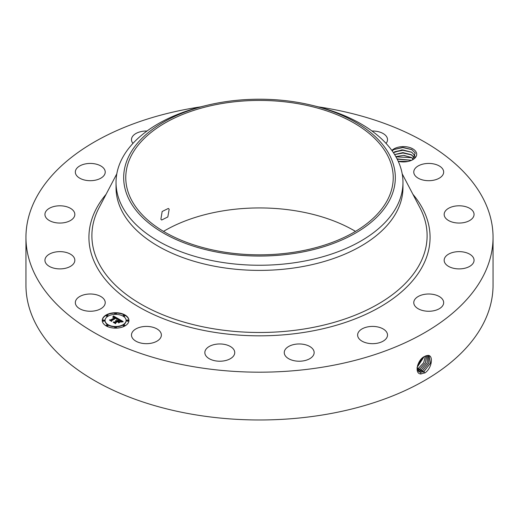 <?xml version="1.0" encoding="UTF-8"?>
<svg xmlns="http://www.w3.org/2000/svg" width="519" height="519" viewBox="0 0 519 519"><rect width="100%" height="100%" fill="white"/><g stroke="black" fill="none" stroke-linecap="round" stroke-linejoin="round"><path stroke-width="0.78" d="M160.89 219.258L161.668 220.017L167.812 216.955L169.175 209.254L168.338 208.456L162.155 211.499L160.89 219.258M297.147 251.715A133.727 77.208 180 0 1 125.773 177.634A133.727 77.208 180 0 1 221.853 103.547A133.727 77.208 180 0 1 393.227 177.634A133.727 77.208 180 0 1 297.147 251.715M163.511 231.383A133.727 77.208 180 0 1 221.853 211.058A133.727 77.208 180 0 1 355.489 231.383M389.834 199.711A135.829 78.421 0 0 0 312.25 105.37A135.829 78.421 0 0 0 206.75 105.37A135.829 78.421 0 0 0 129.166 155.557A135.829 78.421 0 0 0 221.263 252.876A135.829 78.421 0 0 0 389.834 199.711M312.25 105.37L315.215 106.09A143.465 82.832 0 0 1 402.965 182.422A143.465 82.832 0 0 1 397.165 205.738A143.465 82.832 180 0 1 299.891 261.9A143.465 82.832 0 0 1 116.035 182.422A143.465 82.832 0 0 1 121.835 159.099A143.465 82.832 180 0 1 203.785 106.09L206.75 105.37M402.965 182.422L402.965 187.567A143.465 82.832 180 0 1 299.891 267.045A143.465 82.832 180 0 1 116.035 187.567L116.035 182.422M318.16 106.83A233.55 134.836 180 0 1 493.05 237.345A233.55 134.836 180 0 1 325.251 366.732A233.55 134.836 180 0 1 25.95 237.345A233.55 134.836 180 0 1 193.749 107.958A233.55 134.836 180 0 1 200.84 106.83M391.864 150.471A13.28 7.668 180 0 1 404.943 146.643A13.28 7.668 180 0 1 416.154 152.099A13.28 7.668 180 0 1 412.8 159.683A13.28 7.668 180 0 1 398.235 161.318L407.83 161.487M75.936 305.055A14.947 8.628 180 0 1 75.333 302.629A14.947 8.628 180 0 1 88.152 294.085A14.947 8.628 180 0 1 104.617 300.196A14.947 8.628 180 0 1 105.227 302.629A14.947 8.628 180 0 1 92.401 311.166A14.947 8.628 180 0 1 75.936 305.055M74.749 261.193A14.947 8.628 180 0 1 59.088 268.887A14.947 8.628 180 0 1 44.939 260.272A14.947 8.628 180 0 1 45.03 259.344A14.947 8.628 180 0 1 60.691 251.65A14.947 8.628 180 0 1 74.833 260.272A14.947 8.628 180 0 1 74.749 261.193M73.004 218.557A14.947 8.628 180 0 1 56.188 222.787A14.947 8.628 180 0 1 44.939 214.425A14.947 8.628 180 0 1 46.768 210.286A14.947 8.628 180 0 1 63.584 206.062A14.947 8.628 180 0 1 74.833 214.425A14.947 8.628 180 0 1 73.004 218.557M99.654 178.789A14.947 8.628 180 0 1 83.825 179.846A14.947 8.628 180 0 1 75.333 172.068A14.947 8.628 180 0 1 80.899 165.347A14.947 8.628 180 0 1 96.729 164.283A14.947 8.628 180 0 1 105.227 172.068A14.947 8.628 180 0 1 99.654 178.789M132.961 143.387A14.947 8.628 180 0 1 131.482 139.643A14.947 8.628 180 0 1 142.219 131.365A14.947 8.628 180 0 1 146.994 131.022M372.006 131.022A14.947 8.628 180 0 1 384.209 134.233A14.947 8.628 180 0 1 387.518 139.643A14.947 8.628 180 0 1 386.039 143.387M414.383 174.494A14.947 8.628 180 0 1 413.773 172.068A14.947 8.628 180 0 1 426.599 163.524A14.947 8.628 180 0 1 443.064 169.635A14.947 8.628 180 0 1 443.667 172.068A14.947 8.628 180 0 1 430.848 180.606A14.947 8.628 180 0 1 414.383 174.494M444.251 213.497A14.947 8.628 180 0 1 459.912 205.803A14.947 8.628 180 0 1 474.061 214.425A14.947 8.628 180 0 1 473.97 215.346A14.947 8.628 180 0 1 458.309 223.04A14.947 8.628 180 0 1 444.167 214.425A14.947 8.628 180 0 1 444.251 213.497M445.996 256.133A14.947 8.628 180 0 1 462.812 251.91A14.947 8.628 180 0 1 474.061 260.272A14.947 8.628 180 0 1 472.232 264.405A14.947 8.628 180 0 1 455.416 268.634A14.947 8.628 180 0 1 444.167 260.272A14.947 8.628 180 0 1 445.996 256.133M419.346 295.908A14.947 8.628 180 0 1 435.175 294.844A14.947 8.628 180 0 1 443.667 302.629A14.947 8.628 180 0 1 438.101 309.35A14.947 8.628 180 0 1 422.271 310.414A14.947 8.628 180 0 1 413.773 302.629A14.947 8.628 180 0 1 419.346 295.908M368.36 326.762A14.947 8.628 180 0 1 387.518 335.047A14.947 8.628 180 0 1 376.781 343.325A14.947 8.628 180 0 1 357.623 335.047A14.947 8.628 180 0 1 368.36 326.762M300.806 344.013A14.947 8.628 180 0 1 314.151 352.589A14.947 8.628 180 0 1 297.608 361.172A14.947 8.628 180 0 1 284.256 352.589A14.947 8.628 180 0 1 300.806 344.013M226.959 345.018A14.947 8.628 180 0 1 234.744 352.589A14.947 8.628 180 0 1 212.628 360.167A14.947 8.628 180 0 1 204.849 352.589A14.947 8.628 180 0 1 226.959 345.018M158.068 329.63A14.947 8.628 180 0 1 161.377 335.047A14.947 8.628 180 0 1 151.399 343.182A14.947 8.628 180 0 1 134.791 340.458A14.947 8.628 180 0 1 131.482 335.047A14.947 8.628 180 0 1 141.46 326.905A14.947 8.628 180 0 1 158.068 329.63M106.148 314.988A13.345 7.707 180 0 1 120.693 313.314A13.345 7.707 180 0 1 128.933 320.431A13.345 7.707 180 0 1 125.027 325.88A13.345 7.707 180 0 1 110.482 327.554A13.345 7.707 180 0 1 102.243 320.431A13.345 7.707 180 0 1 106.148 314.988M493.05 237.345L493.05 285.139A233.55 134.836 180 0 1 325.251 414.525A233.55 134.836 180 0 1 25.95 285.139L25.95 237.345M424.659 356.417L424.646 356.423C417.581 359.33 413.831 373.933 420.954 373.933L425.217 372.72C432.132 367.822 433.586 355.002 427.851 355.405L424.659 356.417M392.124 150.834L394.057 149.44L402.789 147.415L411.71 149.517L415.252 153.021L412.352 159.93M128.933 320.599A13.345 7.707 0 0 0 120.564 313.612A13.345 7.707 0 0 0 106.148 315.312A13.345 7.707 0 0 0 102.243 320.599M417.049 368.003L419.021 371.76L420.701 372.298L424.004 371.461L430.452 363.203L429.129 355.826L427.773 355.476L425.736 355.891M105.078 320.599A10.516 6.072 0 0 0 105.072 320.761A10.516 6.072 0 0 0 111.566 326.367A10.516 6.072 0 0 0 123.022 325.05A10.516 6.072 0 0 0 126.104 320.761A10.516 6.072 0 0 0 126.098 320.599M123.269 315.727A0.811 0.467 0 0 0 123.217 315.889A0.811 0.467 0 0 0 123.717 316.324A0.811 0.467 0 0 0 124.599 316.22A0.811 0.467 0 0 0 124.832 315.889A0.811 0.467 0 0 0 124.781 315.727M123.269 325.465A0.811 0.467 0 0 0 123.217 325.634A0.811 0.467 0 0 0 123.717 326.062A0.811 0.467 0 0 0 124.599 325.958A0.811 0.467 0 0 0 124.832 325.634A0.811 0.467 0 0 0 124.781 325.465M126.759 320.599A0.811 0.467 0 0 0 126.707 320.761A0.811 0.467 0 0 0 127.207 321.19A0.811 0.467 0 0 0 128.089 321.092A0.811 0.467 0 0 0 128.329 320.761A0.811 0.467 0 0 0 128.277 320.599M106.395 325.465A0.811 0.467 0 0 0 106.343 325.634A0.811 0.467 0 0 0 106.843 326.062A0.811 0.467 0 0 0 107.725 325.958A0.811 0.467 0 0 0 107.958 325.634A0.811 0.467 0 0 0 107.907 325.465M114.829 327.483A0.811 0.467 0 0 0 114.777 327.645A0.811 0.467 0 0 0 115.276 328.079A0.811 0.467 0 0 0 116.159 327.976A0.811 0.467 0 0 0 116.399 327.645A0.811 0.467 0 0 0 116.347 327.483M106.395 315.727A0.811 0.467 0 0 0 106.343 315.889A0.811 0.467 0 0 0 106.843 316.324A0.811 0.467 0 0 0 107.725 316.22A0.811 0.467 0 0 0 107.958 315.889A0.811 0.467 0 0 0 107.907 315.727M114.829 313.71A0.811 0.467 0 0 0 114.777 313.872A0.811 0.467 0 0 0 115.276 314.306A0.811 0.467 0 0 0 116.159 314.203A0.811 0.467 0 0 0 116.399 313.872A0.811 0.467 0 0 0 116.347 313.71M102.898 320.599A0.811 0.467 0 0 0 102.846 320.761A0.811 0.467 0 0 0 103.346 321.19A0.811 0.467 0 0 0 104.228 321.092A0.811 0.467 0 0 0 104.468 320.761A0.811 0.467 0 0 0 104.416 320.599M419.002 371.753L420.669 372.279L423.971 371.442L430.413 363.203L429.116 355.813M393.408 152.696L401.927 149.881L411.619 152.164L414.616 155.278L415.09 157.166M415.083 157.166L414.616 155.324L411.716 152.268L402.835 149.913L394.901 151.697L393.428 152.722M123.022 324.725A10.516 6.072 180 0 1 111.566 326.042A10.516 6.072 180 0 1 105.072 320.431A10.516 6.072 180 0 1 108.153 316.142A10.516 6.072 180 0 1 119.61 314.825A10.516 6.072 180 0 1 126.104 320.431A10.516 6.072 180 0 1 123.022 324.725M124.599 315.896A0.811 0.467 180 0 1 123.717 315.993A0.811 0.467 180 0 1 123.217 315.565A0.811 0.467 180 0 1 123.451 315.234A0.811 0.467 180 0 1 124.333 315.13A0.811 0.467 180 0 1 124.832 315.565A0.811 0.467 180 0 1 124.599 315.896M124.599 325.634A0.811 0.467 180 0 1 123.717 325.737A0.811 0.467 180 0 1 123.217 325.303A0.811 0.467 180 0 1 123.451 324.972A0.811 0.467 180 0 1 124.333 324.875A0.811 0.467 180 0 1 124.832 325.303A0.811 0.467 180 0 1 124.599 325.634M128.089 320.761A0.811 0.467 180 0 1 127.207 320.865A0.811 0.467 180 0 1 126.707 320.431A0.811 0.467 180 0 1 126.947 320.1A0.811 0.467 180 0 1 127.83 320.002A0.811 0.467 180 0 1 128.329 320.431A0.811 0.467 180 0 1 128.089 320.761M107.725 325.634A0.811 0.467 180 0 1 106.843 325.737A0.811 0.467 180 0 1 106.343 325.303A0.811 0.467 180 0 1 106.583 324.972A0.811 0.467 180 0 1 107.459 324.875A0.811 0.467 180 0 1 107.958 325.303A0.811 0.467 180 0 1 107.725 325.634M116.159 327.651A0.811 0.467 180 0 1 115.276 327.755A0.811 0.467 180 0 1 114.777 327.32A0.811 0.467 180 0 1 115.017 326.989A0.811 0.467 180 0 1 115.899 326.892A0.811 0.467 180 0 1 116.399 327.32A0.811 0.467 180 0 1 116.159 327.651M106.583 315.234A0.811 0.467 180 0 1 107.459 315.13A0.811 0.467 180 0 1 107.958 315.565A0.811 0.467 180 0 1 107.725 315.896A0.811 0.467 180 0 1 106.843 315.993A0.811 0.467 180 0 1 106.343 315.565A0.811 0.467 180 0 1 106.583 315.234M115.017 313.217A0.811 0.467 180 0 1 115.899 313.113A0.811 0.467 180 0 1 116.399 313.547A0.811 0.467 180 0 1 116.159 313.878A0.811 0.467 180 0 1 115.276 313.976A0.811 0.467 180 0 1 114.777 313.547A0.811 0.467 180 0 1 115.017 313.217M103.086 320.1A0.811 0.467 180 0 1 103.969 320.002A0.811 0.467 180 0 1 104.468 320.431A0.811 0.467 180 0 1 104.228 320.761A0.811 0.467 180 0 1 103.346 320.865A0.811 0.467 180 0 1 102.846 320.431A0.811 0.467 180 0 1 103.086 320.1M418.405 371.267L419.371 371.468L422.654 370.637L428.843 363.066L428.389 355.554M118.416 318.802L116.567 319.179L116.866 318.491L115.997 317.836L111.475 320.392L111.514 320.93L109.632 319.84L110.69 319.899L114.796 317.531L112.824 317.258L115.101 317.349L113.836 316.791L112.753 317.057L113.434 315.974L118.416 318.802M118.416 319.107L116.541 319.373L118.416 319.107M116.671 318.841L115.945 318.199L111.793 320.586L111.676 321.417L109.567 320.197L111.559 321.222L111.637 320.534L115.938 318.056L116.684 318.575M118.793 319.023L123.074 321.495L121.161 321.819L121.284 320.982L119.831 320.022L117.904 321.131L119.857 320.294L121.154 321.527L119.85 320.418L118.254 321.339L120.239 321.676L118.507 322.675L118.501 321.877L117.553 321.332L115.478 322.533L115.471 323.149L113.447 321.981L114.654 322.059L116.425 321.034L115.64 320.755L116.73 320.859L115.679 320.521L117.08 320.658L118.819 319.652L118.793 319.023M123.139 321.819L121.102 322.04L123.133 321.741M120.395 321.936L118.611 322.961L120.395 321.936M118.41 322.228L117.566 321.741L115.802 322.76L115.627 323.694L113.239 322.318L115.503 323.499L115.646 322.727L117.573 321.611L118.403 322.091M418.392 371.254L419.346 371.448L422.622 370.618L428.804 363.06L428.37 355.547M394.602 154.552L402.932 152.592L411.619 154.889L414.616 158.003M414.616 158.048L411.145 154.656L402.835 152.631L394.622 154.584L403.088 153.014L411.69 154.973M117.969 318.88L113.434 316.305L113.051 316.921M113.434 315.974L113.434 316.305M113.363 316.097L113.363 316.428M113.298 316.22L113.298 316.545M113.226 316.331L113.226 316.661M113.155 316.441L113.155 316.772M113.084 316.551L113.084 316.875M115.101 317.349L114.796 317.732M114.855 317.44L114.855 317.764M114.796 317.531L110.255 320.204M110.69 319.899L110.69 320.223M111.494 320.917L111.475 320.392M116.879 318.582L116.827 319.107M116.879 318.634L116.879 318.958M116.866 318.685L116.866 319.01M116.846 318.737L116.846 319.068M111.767 320.787L111.579 321.358M111.637 320.534L111.637 320.865M122.588 321.54L118.806 319.36M118.819 319.652L116.717 320.846M117.08 320.658L117.08 320.982M116.944 320.593L116.944 320.924M116.801 320.547L116.801 320.872M116.73 320.859L116.425 321.235M116.535 320.969L116.535 321.293M116.457 320.924L116.457 321.255M116.425 321.034L114.083 322.344M114.654 322.059L114.654 322.383M119.655 322.014L118.877 322.027L118.254 321.339M118.877 321.696L118.877 322.027M118.254 321.546L117.904 321.131M118.157 321.28L118.157 321.605M121.375 321.261L121.336 321.774M121.368 321.326L121.368 321.65M121.355 321.397L121.355 321.722M115.756 322.987L115.542 323.642M115.646 322.727L115.646 323.052M417.873 370.598L421.272 369.788L427.156 362.937L427.513 355.476L427.195 362.937L421.305 369.807L421.934 371.409M417.879 370.618L421.305 369.807M413.455 159.119L411.145 157.38L403.49 155.376L395.854 156.667M395.835 156.634L403.801 155.343L411.619 157.614L413.474 159.099M417.587 365.318L422.219 358.142M417.568 365.376L422.265 358.097M417.451 369.768L419.923 368.964L425.457 362.846L426.527 355.625M417.464 369.794L419.962 368.983L425.496 362.846L426.553 355.619M411.573 160.306L397.054 158.885M411.535 160.326L397.074 158.924M417.114 367.368L424.004 356.787M417.114 367.407L424.036 356.767M417.153 368.73L418.58 368.14L423.686 362.8L425.385 356.04M417.159 368.762L418.612 368.153L423.731 362.8L425.411 356.028M407.921 161.467L398.216 161.279M398.981 161.487L407.117 161.623M397.191 159.151L411.509 160.339M395.939 156.809L411.69 157.698M394.369 152.015L402.906 150.289L411.69 152.249M393.902 149.53L402.776 147.565L411.989 149.68M402.199 173.846L419.936 207.71A167.611 96.768 180 0 1 306.69 328.572A167.611 96.768 180 0 1 140.493 303.862A167.611 96.768 180 0 1 99.064 207.71L116.801 173.846M412.897 194.281A170.576 98.48 180 0 1 307.52 331.842A170.576 98.48 180 0 1 129.237 300.923A170.576 98.48 180 0 1 106.103 194.281M424.004 371.461L424.626 373.064M420.701 372.298L420.812 374.043M422.654 370.637L423.277 372.24M419.371 371.468L419.404 371.967M419.962 368.983L420.585 370.585M418.612 368.153L419.235 369.755M417.263 367.329L417.886 368.931M105.072 320.431L105.072 320.761M126.104 320.431L126.104 320.761M123.217 315.565L123.217 315.889M124.832 315.565L124.832 315.889M123.217 325.303L123.217 325.634M124.832 325.303L124.832 325.634M126.707 320.431L126.707 320.761M128.329 320.431L128.329 320.761M106.343 325.303L106.343 325.634M107.958 325.303L107.958 325.634M114.777 327.32L114.777 327.645M116.399 327.32L116.399 327.645M107.958 315.565L107.958 315.889M106.343 315.565L106.343 315.889M116.399 313.547L116.399 313.872M114.777 313.547L114.777 313.872M104.468 320.431L104.468 320.761M102.846 320.431L102.846 320.761"/></g></svg>
